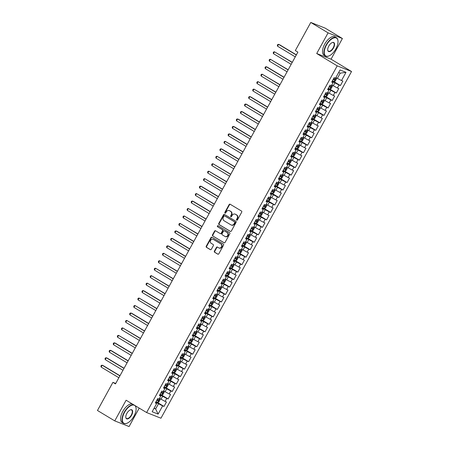 <?xml version="1.0" encoding="UTF-8"?>
<svg xmlns="http://www.w3.org/2000/svg" width="449" height="449" viewBox="0 0 449 449"><rect width="100%" height="100%" fill="white"/><g stroke="black" fill="none" stroke-linecap="round" stroke-linejoin="round"><path stroke-width="0.67" d="M236.707 220.184A0.589 0.511 -68.5 0 0 237.431 219.937L241.708 212.158A0.836 0.73 -68.5 0 0 241.483 211.047L230.163 204.239A0.836 0.73 -68.5 0 0 229.13 204.592L224.854 212.371A0.589 0.511 -68.5 0 0 225.735 212.905L226.29 211.894A2.683 2.34 -68.5 0 1 229.287 210.615A2.683 2.34 -68.5 0 1 229.591 210.761L230.533 211.327A2.683 2.34 -68.5 0 1 231.257 214.886L230.702 215.89A0.589 0.511 -68.5 0 0 231.583 216.418L232.139 215.413A2.683 2.34 -68.5 0 1 235.13 214.128A2.683 2.34 -68.5 0 1 235.439 214.28L236.382 214.847A2.683 2.34 -68.5 0 1 237.106 218.399L236.55 219.409A0.589 0.511 -68.5 0 0 236.707 220.184M214.381 251.131A0.836 0.73 -68.5 0 0 214.611 252.243L217.787 254.151A0.836 0.73 -68.5 0 0 218.815 253.797L223.568 245.154A0.836 0.73 -68.5 0 0 223.344 244.043L212.023 237.235A0.836 0.73 -68.5 0 0 210.991 237.588L206.243 246.232A0.836 0.73 -68.5 0 0 206.467 247.343L210.3 249.65A0.836 0.73 -68.5 0 0 211.333 249.296L213.365 245.597A0.836 0.73 -68.5 0 0 213.14 244.486L211.238 243.341A2.239 1.959 -68.5 0 1 210.559 240.512A2.239 1.959 -68.5 0 1 213.14 239.295A2.239 1.959 -68.5 0 1 213.393 239.424L220.846 243.908A2.239 1.959 -68.5 0 1 221.525 246.731A2.239 1.959 -68.5 0 1 218.944 247.949A2.239 1.959 -68.5 0 1 218.691 247.826L217.451 247.079A0.836 0.73 -68.5 0 0 216.418 247.433L214.381 251.131L214.768 251.283A0.836 0.73 -68.5 0 0 214.998 252.394L218.068 254.241M115.483 383.895L297.878 52.123L295.313 50.58L310.781 22.45L328.079 32.856L316.713 53.526L337.21 65.857L146.615 412.552L126.113 400.222L114.753 420.893L97.455 410.487L112.918 382.352L115.483 383.895M230.309 231.37A0.836 0.73 -68.5 0 0 231.342 231.016L236.09 222.373A0.836 0.73 -68.5 0 0 235.865 221.262L224.545 214.454A0.836 0.73 -68.5 0 0 223.512 214.807L218.764 223.45A0.836 0.73 -68.5 0 0 218.989 224.562L230.505 231.448M229.832 233.766L225.078 242.409A0.836 0.73 -68.5 0 1 224.045 242.763L212.731 235.95A0.836 0.73 -68.5 0 1 212.5 234.844L214.538 231.145A0.836 0.73 -68.5 0 1 215.565 230.786L220.156 233.547A0.836 0.73 -68.5 0 0 221.189 233.194L222.536 230.741A0.836 0.73 -68.5 0 0 222.311 229.63L217.535 226.756A0.589 0.511 -68.5 0 1 218.096 225.729L229.602 232.655A0.836 0.73 -68.5 0 1 229.832 233.766M337.21 65.857L351.545 71.514L160.95 418.21L146.615 412.552M333.001 81.101L340.409 85.557L342.873 81.078L341.498 80.534L346.011 72.328L340.045 69.971L335.532 78.182L334.157 77.638L331.693 82.116L333.068 82.661L331.429 85.641L330.054 85.102L327.59 89.576L328.965 90.12L327.327 93.106L325.952 92.561L323.488 97.04L324.863 97.585L323.224 100.57L321.849 100.026L319.385 104.505L320.76 105.044L319.121 108.029L317.746 107.485L315.282 111.964L316.657 112.508L315.018 115.494L313.643 114.95L311.179 119.428L312.555 119.967L310.916 122.953L309.541 122.414L307.077 126.887L308.452 127.432L306.813 130.418L305.438 129.873L302.974 134.352L304.349 134.896L302.71 137.877L301.335 137.338L298.871 141.811L300.246 142.355L298.607 145.341L297.232 144.797L294.774 149.276L296.149 149.82L294.505 152.806L293.13 152.262L290.671 156.74L292.046 157.279L290.402 160.265L289.027 159.721L286.569 164.199L287.944 164.744L286.299 167.73L284.924 167.185L282.466 171.664L283.841 172.203L282.197 175.189L280.821 174.65L278.363 179.123L279.738 179.667L278.094 182.653L276.719 182.109L274.26 186.588L275.635 187.132L273.991 190.112L272.616 189.573L270.158 194.047L271.533 194.591L269.894 197.577L268.519 197.032L266.055 201.511L267.43 202.056L265.791 205.041L264.416 204.497L261.952 208.976L263.327 209.515L261.688 212.5L260.313 211.956L257.849 216.435L259.225 216.979L257.586 219.965L256.211 219.421L253.747 223.899L255.122 224.438L253.483 227.424L252.108 226.885L249.644 231.358L251.019 231.903L249.38 234.889L248.005 234.344L245.541 238.823L246.916 239.368L245.277 242.348L243.902 241.809L241.439 246.282L242.814 246.827L241.175 249.812L239.8 249.268L237.336 253.747L238.711 254.291L237.072 257.277L235.697 256.733L233.233 261.211L234.608 261.75L232.969 264.736L231.594 264.192L229.13 268.67L230.511 269.215L228.867 272.201L227.491 271.656L225.033 276.135L226.408 276.674L224.764 279.66L223.389 279.121L220.93 283.594L222.306 284.138L220.661 287.124L219.286 286.58L216.828 291.059L218.203 291.603L216.558 294.583L215.183 294.044L212.725 298.518L214.1 299.062L212.456 302.048L211.081 301.504L208.622 305.982L209.997 306.527L208.353 309.513L206.978 308.968L204.519 313.447L205.895 313.986L204.256 316.972L202.875 316.427L200.417 320.906L201.792 321.45L200.153 324.436L198.778 323.892L196.314 328.371L197.689 328.909L196.05 331.895L194.675 331.356L192.211 335.83L193.586 336.374L191.948 339.36L190.572 338.815L188.109 343.294L189.484 343.839L187.845 346.819L186.47 346.28L184.006 350.753L185.381 351.298L183.742 354.283L182.367 353.739L179.903 358.218L181.278 358.762L179.639 361.748L178.264 361.204L175.8 365.682L177.175 366.221L175.537 369.207L174.161 368.663L171.698 373.141L173.073 373.686L171.434 376.672L170.059 376.127L167.595 380.606L168.97 381.145L167.331 384.131L165.956 383.592L163.492 388.065L164.867 388.61L163.228 391.595L161.853 391.051L159.395 395.53L160.77 396.074L159.126 399.054L157.751 398.516L155.292 402.989L156.667 403.533L155.539 402.54M340.409 85.557L339.034 85.013L337.395 87.998L331.805 84.956M328.898 88.565L336.307 93.016L338.771 88.543L337.395 87.998M336.307 93.016L334.932 92.477L333.293 95.463L327.703 92.421M324.795 96.024L332.204 100.481L334.668 96.002L333.293 95.463M332.204 100.481L330.829 99.936L329.19 102.922L323.6 99.88M320.693 103.489L328.101 107.945L330.565 103.466L329.19 102.922M328.101 107.945L326.726 107.401L325.087 110.387L319.497 107.345M316.59 110.948L323.998 115.404L326.462 110.925L325.087 110.387M323.998 115.404L322.623 114.86L320.984 117.846L315.394 114.804M312.487 118.413L319.896 122.869L322.36 118.39L320.984 117.846M319.896 122.869L318.521 122.324L316.882 125.31L311.292 122.268M308.39 125.872L315.793 130.328L318.257 125.855L316.882 125.31M315.793 130.328L314.418 129.789L312.779 132.769L307.189 129.733M304.287 133.336L311.69 137.792L314.154 133.314L312.779 132.769M311.69 137.792L310.315 137.248L308.676 140.234L303.086 137.192M300.185 140.801L307.587 145.252L310.051 140.778L308.676 140.234M307.587 145.252L306.212 144.713L304.574 147.699L298.983 144.657M296.082 148.26L303.49 152.716L305.949 148.237L304.574 147.699M303.49 152.716L302.11 152.172L300.471 155.158L294.881 152.116M291.979 155.724L299.388 160.181L301.846 155.702L300.471 155.158M299.388 160.181L298.013 159.636L296.368 162.622L290.778 159.58M287.876 163.183L295.285 167.64L297.743 163.161L296.368 162.622M295.285 167.64L293.91 167.095L292.265 170.081L286.681 167.039M283.774 170.648L291.182 175.104L293.64 170.626L292.265 170.081M291.182 175.104L289.807 174.56L288.163 177.546L282.578 174.504M279.671 178.107L287.079 182.563L289.538 178.09L288.163 177.546M287.079 182.563L285.704 182.025L284.06 185.005L278.475 181.968M275.568 185.572L282.977 190.028L285.435 185.549L284.06 185.005M282.977 190.028L281.602 189.484L279.957 192.469L274.373 189.427M271.465 193.036L278.874 197.487L281.332 193.014L279.957 192.469M278.874 197.487L277.499 196.948L275.854 199.934L270.27 196.892M267.363 200.495L274.771 204.952L277.229 200.473L275.854 199.934M274.771 204.952L273.396 204.407L271.757 207.393L266.167 204.351M263.26 207.96L270.668 212.416L273.132 207.938L271.757 207.393M270.668 212.416L269.293 211.872L267.655 214.858L262.064 211.816M259.157 215.419L266.566 219.875L269.03 215.397L267.655 214.858M266.566 219.875L265.191 219.331L263.552 222.317L257.962 219.275M255.054 222.884L262.463 227.34L264.927 222.861L263.552 222.317M262.463 227.34L261.088 226.796L259.449 229.781L253.859 226.739M250.952 230.343L258.36 234.799L260.824 230.326L259.449 229.781M258.36 234.799L256.985 234.26L255.346 237.24L249.756 234.204M246.849 237.807L254.257 242.264L256.721 237.785L255.346 237.24M254.257 242.264L252.882 241.719L251.244 244.705L245.654 241.663M242.752 245.272L250.155 249.728L252.619 245.249L251.244 244.705M250.155 249.728L248.78 249.184L247.141 252.17L241.551 249.128M238.649 252.731L246.052 257.187L248.516 252.708L247.141 252.17M246.052 257.187L244.677 256.643L243.038 259.629L237.448 256.587M234.546 260.196L241.949 264.652L244.413 260.173L243.038 259.629M241.949 264.652L240.574 264.107L238.935 267.093L233.345 264.051M230.444 267.655L237.847 272.111L240.31 267.632L238.935 267.093M237.847 272.111L236.471 271.566L234.833 274.552L229.243 271.51M226.341 275.119L233.749 279.575L236.208 275.097L234.833 274.552M233.749 279.575L232.374 279.031L230.73 282.017L225.14 278.975M222.238 282.578L229.647 287.034L232.105 282.561L230.73 282.017M229.647 287.034L228.272 286.496L226.627 289.476L221.037 286.44M218.135 290.043L225.544 294.499L228.002 290.02L226.627 289.476M225.544 294.499L224.169 293.955L222.524 296.941L216.94 293.899M214.033 297.507L221.441 301.964L223.899 297.485L222.524 296.941M221.441 301.964L220.066 301.419L218.422 304.405L212.837 301.363M209.93 304.966L217.338 309.423L219.797 304.944L218.422 304.405M217.338 309.423L215.963 308.878L214.319 311.864L208.734 308.822M205.827 312.431L213.236 316.887L215.694 312.409L214.319 311.864M213.236 316.887L211.861 316.343L210.216 319.329L204.632 316.287M201.724 319.89L209.133 324.346L211.591 319.873L210.216 319.329M209.133 324.346L207.758 323.808L206.113 326.788L200.529 323.746M197.622 327.355L205.03 331.811L207.494 327.332L206.113 326.788M205.03 331.811L203.655 331.267L202.016 334.252L196.426 331.21M193.519 334.814L200.928 339.27L203.391 334.797L202.016 334.252M200.928 339.27L199.552 338.731L197.914 341.711L192.324 338.675M189.416 342.278L196.825 346.735L199.289 342.256L197.914 341.711M196.825 346.735L195.45 346.19L193.811 349.176L188.221 346.134M185.314 349.743L192.722 354.199L195.186 349.72L193.811 349.176M192.722 354.199L191.347 353.655L189.708 356.641L184.118 353.599M181.211 357.202L188.619 361.658L191.083 357.18L189.708 356.641M188.619 361.658L187.244 361.114L185.605 364.1L180.015 361.058M177.108 364.667L184.517 369.123L186.98 364.644L185.605 364.1M184.517 369.123L183.141 368.578L181.503 371.564L175.913 368.522M173.011 372.126L180.414 376.582L182.878 372.109L181.503 371.564M180.414 376.582L179.039 376.043L177.4 379.023L171.81 375.981M168.908 379.59L176.311 384.047L178.775 379.568L177.4 379.023M176.311 384.047L174.936 383.502L173.297 386.488L167.707 383.446M164.805 387.049L172.208 391.506L174.672 387.032L173.297 386.488M172.208 391.506L170.833 390.967L169.194 393.953L163.604 390.911M160.703 394.514L168.106 398.97L170.569 394.491L169.194 393.953M168.106 398.97L166.731 398.426L165.092 401.412L159.502 398.37M156.6 401.978L164.008 406.435L166.467 401.956L165.092 401.412M164.008 406.435L162.633 405.89L158.121 414.096L152.155 411.744L156.667 403.533M159.642 395.075L160.77 396.074M154.17 408.074L155.646 408.96L158.519 403.735L155.786 402.091M162.633 405.89L158.519 403.735M158.121 414.096L155.646 408.96L154.035 408.321M163.745 387.61L164.867 388.61M160.978 399.256L162.622 396.276L159.889 394.632M166.731 398.426L162.622 396.276M167.847 380.151L168.97 381.145M165.08 391.797L166.725 388.812L163.992 387.167M170.833 390.967L166.725 388.812M171.95 372.687L173.073 373.686M169.183 384.333L170.828 381.347L168.094 379.702M174.936 383.502L170.828 381.347M176.053 365.228L177.175 366.221M173.286 376.874L174.93 373.888L172.197 372.243M179.039 376.043L174.93 373.888M180.156 357.763L181.278 358.762M177.389 369.409L179.033 366.423L176.294 364.779M183.141 368.578L179.033 366.423M184.258 350.299L185.381 351.298M181.491 361.95L183.136 358.964L180.397 357.32M187.244 361.114L183.136 358.964M188.361 342.84L189.484 343.839M185.594 354.486L187.233 351.5L184.5 349.855M191.347 353.655L187.233 351.5M192.464 335.375L193.586 336.374M189.697 347.021L191.336 344.041L188.602 342.396M195.45 346.19L191.336 344.041M196.567 327.916L197.689 328.909M193.8 339.562L195.438 336.576L192.705 334.932M199.552 338.731L195.438 336.576M200.664 320.451L201.792 321.45M197.902 332.097L199.541 329.111L196.808 327.467M203.655 331.267L199.541 329.111M204.766 312.992L205.895 313.986M202.005 324.638L203.644 321.652L200.911 320.008M207.758 323.808L203.644 321.652M208.869 305.528L209.997 306.527M206.108 317.174L207.747 314.188L205.013 312.543M211.861 316.343L207.747 314.188M212.972 298.063L214.1 299.062M210.211 309.715L211.849 306.729L209.116 305.084M215.963 308.878L211.849 306.729M217.075 290.604L218.203 291.603M214.313 302.25L215.952 299.264L213.219 297.62M220.066 301.419L215.952 299.264M221.177 283.139L222.306 284.138M218.416 294.785L220.055 291.805L217.322 290.161M224.169 293.955L220.055 291.805M225.28 275.68L226.408 276.674M222.519 287.326L224.158 284.34L221.424 282.696M228.272 286.496L224.158 284.34M229.383 268.216L230.511 269.215M226.616 279.862L228.26 276.876L225.527 275.231M232.374 279.031L228.26 276.876M233.486 260.757L234.608 261.75M230.719 272.403L232.363 269.417L229.63 267.772M236.471 271.566L232.363 269.417M237.588 253.292L238.711 254.291M234.821 264.938L236.466 261.952L233.733 260.308M240.574 264.107L236.466 261.952M241.691 245.828L242.814 246.827M238.924 257.479L240.569 254.493L237.835 252.849M244.677 256.643L240.569 254.493M245.794 238.368L246.916 239.368M243.027 250.014L244.671 247.029L241.932 245.384M248.78 249.184L244.671 247.029M249.897 230.904L251.019 231.903M247.13 242.55L248.774 239.57L246.035 237.919M252.882 241.719L248.774 239.57M253.999 223.445L255.122 224.438M251.232 235.091L252.871 232.105L250.138 230.46M256.985 234.26L252.871 232.105M258.102 215.98L259.225 216.979M255.335 227.626L256.974 224.64L254.241 222.996M261.088 226.796L256.974 224.64M262.205 208.521L263.327 209.515M259.438 220.167L261.077 217.181L258.343 215.537M265.191 219.331L261.077 217.181M266.302 201.057L267.43 202.056M263.541 212.703L265.179 209.717L262.446 208.072M269.293 211.872L265.179 209.717M270.405 193.592L271.533 194.591M267.643 205.244L269.282 202.258L266.549 200.613M273.396 204.407L269.282 202.258M274.507 186.133L275.635 187.132M271.746 197.779L273.385 194.793L270.652 193.149M277.499 196.948L273.385 194.793M278.61 178.668L279.738 179.667M275.849 190.314L277.488 187.334L274.754 185.684M281.602 189.484L277.488 187.334M282.713 171.209L283.841 172.203M279.952 182.855L281.59 179.869L278.857 178.225M285.704 182.025L281.59 179.869M286.816 163.745L287.944 164.744M284.054 175.391L285.693 172.405L282.96 170.76M289.807 174.56L285.693 172.405M290.918 156.286L292.046 157.279M288.157 167.932L289.796 164.946L287.063 163.301M293.91 167.095L289.796 164.946M295.021 148.821L296.149 149.82M292.26 160.467L293.899 157.481L291.165 155.837M298.013 159.636L293.899 157.481M299.124 141.356L300.246 142.355M296.357 153.002L298.001 150.022L295.268 148.378M302.11 152.172L298.001 150.022M303.227 133.897L304.349 134.896M300.46 145.543L302.104 142.558L299.371 140.913M306.212 144.713L302.104 142.558M307.329 126.433L308.452 127.432M304.562 138.079L306.207 135.098L303.473 133.448M310.315 137.248L306.207 135.098M311.432 118.974L312.555 119.967M308.665 130.62L310.31 127.634L307.576 125.989M314.418 129.789L310.31 127.634M315.535 111.509L316.657 112.508M312.768 123.155L314.412 120.169L311.673 118.525M318.521 122.324L314.412 120.169M319.637 104.05L320.76 105.044M316.871 115.696L318.515 112.71L315.776 111.066M322.623 114.86L318.515 112.71M323.74 96.586L324.863 97.585M320.973 108.231L322.612 105.246L319.879 103.601M326.726 107.401L322.612 105.246M327.843 89.121L328.965 90.12M325.076 100.767L326.715 97.787L323.982 96.142M330.829 99.936L326.715 97.787M331.946 81.662L333.068 82.661M329.179 93.308L330.818 90.322L328.084 88.678M334.932 92.477L330.818 90.322M333.281 85.843L334.92 82.857L332.187 81.213M339.034 85.013L334.92 82.857M115.724 383.457L112.918 382.352M114.753 420.893L129.082 426.55L139.224 408.107M316.713 53.526L331.048 59.184L342.407 38.513L328.079 32.856M342.407 38.513L325.11 28.107L310.781 22.45M331.048 59.184L351.545 71.514M341.498 80.534L337.384 78.384L340.258 73.159L338.641 72.525M337.384 78.384L335.908 77.497M346.011 72.328L340.258 73.159M236.988 220.251A0.589 0.511 -68.5 0 1 236.937 219.561L237.493 218.556A2.683 2.34 -68.5 0 0 236.769 214.998L236.382 214.847M235.13 214.128L235.517 214.285A2.683 2.34 -68.5 0 1 235.826 214.431L236.769 214.998M229.287 210.615L229.675 210.766A2.683 2.34 -68.5 0 1 229.978 210.918L230.921 211.485A2.683 2.34 -68.5 0 1 231.645 215.037L231.089 216.042A0.589 0.511 -68.5 0 0 231.14 216.732M230.27 204.301A0.836 0.73 -68.5 0 0 229.518 204.744L225.241 212.529A0.589 0.511 -68.5 0 0 225.291 213.213M224.652 214.515A0.836 0.73 -68.5 0 0 223.905 214.959L219.151 223.602A0.836 0.73 -68.5 0 0 219.376 224.713L230.59 231.459M234.765 222.648A0.589 0.511 -68.5 0 0 234.608 221.873L224.674 215.896A0.589 0.511 -68.5 0 0 223.95 216.143L223.366 217.204A2.683 2.34 -68.5 0 0 224.09 220.762L230.881 224.848A2.683 2.34 -68.5 0 0 231.19 224.994A2.683 2.34 -68.5 0 0 234.182 223.714L234.765 222.648L235.158 222.805A0.589 0.511 -68.5 0 0 234.995 222.025L234.608 221.873M224.927 215.997A0.589 0.511 -68.5 0 1 225.061 216.048L234.995 222.025M231.19 224.994L231.577 225.151A2.683 2.34 -68.5 0 0 234.569 223.866L234.182 223.714M235.158 222.805L234.569 223.866M224.332 242.853L212.731 235.95M215.672 230.853A0.836 0.73 -68.5 0 0 214.925 231.297L212.888 234.995A0.836 0.73 -68.5 0 0 213.118 236.107M220.543 233.704A0.836 0.73 -68.5 0 0 221.576 233.351L222.923 230.893A0.836 0.73 -68.5 0 0 222.698 229.781L217.535 226.756M218.242 225.819A0.589 0.511 -68.5 0 0 217.922 226.908M224.921 236.415A2.239 1.959 -68.5 0 0 225.174 236.539A2.239 1.959 -68.5 0 0 227.755 235.321A2.239 1.959 -68.5 0 0 227.076 232.498L224.449 230.915A0.836 0.73 -68.5 0 0 223.417 231.274L222.07 233.727A0.836 0.73 -68.5 0 0 222.294 234.838L224.921 236.415M225.174 236.539L225.561 236.696A2.239 1.959 -68.5 0 0 228.143 235.478A2.239 1.959 -68.5 0 0 227.463 232.649L227.076 232.498M224.64 230.994A0.836 0.73 -68.5 0 1 224.837 231.072L227.463 232.649M217.552 247.141A0.836 0.73 -68.5 0 0 216.805 247.584L214.768 251.283M218.944 247.949L219.331 248.101A2.239 1.959 -68.5 0 0 221.913 246.883A2.239 1.959 -68.5 0 0 221.234 244.06L220.846 243.908M213.14 239.295L213.528 239.452A2.239 1.959 -68.5 0 1 213.78 239.575L221.234 244.06M212.13 237.297A0.836 0.73 -68.5 0 0 211.378 237.74L206.63 246.383A0.836 0.73 -68.5 0 0 206.854 247.494L210.587 249.739M333.197 79.372L332.428 80.798L334.034 81.589L335.218 81.151L336.453 78.912L335.779 77.728M336.088 77.857L335.801 77.688M296.379 54.845L279.553 44.726L278.582 44.344L277.555 46.208L295.268 56.866M333.209 79.378L334.443 80.012L334.937 79.114L333.691 78.48L334.163 77.643M334.017 78.558L333.523 79.456L333.237 79.305M296.295 54.997L278.582 44.344L277.735 44.518L277.325 45.259L277.555 46.208M329.1 86.837L328.32 88.257L329.931 89.054L331.115 88.61L332.35 86.371L331.676 85.187M331.985 85.321L331.699 85.147M292.277 62.31L274.479 51.803L273.452 53.672L291.165 64.325M329.106 86.842L330.341 87.471L330.834 86.578L329.588 85.939M329.914 86.023L329.42 86.915L329.134 86.769M292.192 62.462L274.479 51.803L273.632 51.977L273.222 52.724L273.452 53.672M324.217 95.716L325.828 96.513L327.012 96.075L328.247 93.835L327.574 92.651M327.882 92.78L327.596 92.612M288.174 69.775L270.377 59.268L269.349 61.131L287.063 71.789M324.223 95.721L325.003 94.301L326.238 94.935L326.732 94.037L325.486 93.403M325.811 93.482L325.317 94.38L325.031 94.228M288.09 69.921L270.377 59.268L269.529 59.442L269.119 60.188L269.349 61.131M326.417 45.153A10.417 5.029 121 0 0 329.038 55.895A10.417 5.029 121 0 0 335.869 48.885A10.417 5.029 121 0 0 337.996 41.005A10.417 5.029 121 0 0 333.573 38.019A10.417 5.029 121 0 0 326.417 45.153M328.915 55.945A10.669 5.152 -59 0 1 328.791 55.996A10.669 5.152 -59 0 1 325.446 56.046A10.669 5.152 -59 0 1 326.109 44.995A10.669 5.152 -59 0 1 336.453 37.761A10.669 5.152 -59 0 1 337.974 40.741A10.669 5.152 -59 0 1 337.985 40.876M328.78 46.09A5.208 2.514 -59 0 1 332.193 42.582A5.208 2.514 -59 0 1 333.506 47.953A5.208 2.514 -59 0 1 329.925 51.523A5.208 2.514 -59 0 1 327.714 50.03A5.208 2.514 -59 0 1 328.78 46.09M327.703 49.895A4.95 2.391 121 0 0 328.399 51.147A4.95 2.391 121 0 0 333.197 47.79A4.95 2.391 121 0 0 333.5 42.661A4.95 2.391 121 0 0 332.069 42.638M304.893 33.159A7.684 3.71 -59 0 1 305.359 32.233A7.684 3.71 -59 0 1 305.898 31.335M325.446 56.046L324.038 55.199A10.669 5.152 -59 0 1 324.7 44.148A10.669 5.152 -59 0 1 335.044 36.913L336.453 37.761M124.496 412.446A10.417 5.029 121 0 0 127.118 423.188A10.417 5.029 121 0 0 133.948 416.178A10.417 5.029 121 0 0 136.075 408.293A10.417 5.029 121 0 0 131.652 405.312A10.417 5.029 121 0 0 124.496 412.446M126.994 423.239A10.669 5.152 -59 0 1 126.871 423.289A10.669 5.152 -59 0 1 123.531 423.34A10.669 5.152 -59 0 1 124.188 412.283A10.669 5.152 -59 0 1 133.583 404.712M126.859 413.377A5.208 2.514 -59 0 1 130.272 409.875A5.208 2.514 -59 0 1 131.585 415.246A5.208 2.514 -59 0 1 128.004 418.81A5.208 2.514 -59 0 1 125.793 417.323A5.208 2.514 -59 0 1 126.859 413.377M125.787 417.183A4.95 2.391 121 0 0 126.478 418.44A4.95 2.391 121 0 0 131.276 415.084A4.95 2.391 121 0 0 131.579 409.954A4.95 2.391 121 0 0 130.148 409.931M102.973 400.452A7.684 3.71 -59 0 1 103.444 399.526A7.684 3.71 -59 0 1 103.977 398.622M123.531 423.34L122.117 422.492A10.669 5.152 -59 0 1 122.779 411.436A10.669 5.152 -59 0 1 132.169 403.864M135.278 405.733A10.669 5.152 -59 0 1 136.053 408.029A10.669 5.152 -59 0 1 136.064 408.163M321.709 100.946L321.215 101.839L322.135 102.394L320.9 101.766L320.115 103.18L321.725 103.977L322.91 103.534L324.144 101.294L323.471 100.11M323.78 100.245L323.493 100.076M284.071 77.234L267.245 67.109L266.274 66.727L265.247 68.596L282.965 79.248M322.135 102.394L322.629 101.502L321.383 100.868M321.215 101.839L320.928 101.693M283.987 77.385L266.274 66.727L265.426 66.901L265.017 67.647L265.247 68.596M317.606 108.405L317.112 109.303L318.032 109.859L316.798 109.23L316.012 110.639L317.623 111.436L318.807 110.998L320.042 108.759L319.368 107.575M319.677 107.709L319.391 107.535M279.968 84.698L262.171 74.192L261.15 76.055L278.863 86.713M318.032 109.859L318.526 108.961L317.28 108.327M317.112 109.303L316.826 109.152M279.884 84.85L262.171 74.192L261.324 74.366L260.914 75.112L261.15 76.055M313.503 115.87L313.009 116.768L313.93 117.318L312.695 116.689L311.909 118.104L313.52 118.901L314.71 118.457L315.939 116.224L315.265 115.039M315.574 115.168L315.288 115M275.866 92.157L258.068 81.651L257.047 83.52L274.76 94.178M313.93 117.318L314.423 116.426L313.178 115.791L313.649 114.955M313.009 116.768L312.729 116.617M275.781 92.309L258.068 81.651L257.221 81.825L256.811 82.571L257.047 83.52M308.586 124.148L307.806 125.568L309.417 126.36L310.607 125.922L311.836 123.683L311.168 122.498M311.471 122.633L311.185 122.459M271.763 99.622L253.966 89.115L252.944 90.979L270.657 101.637M308.592 124.154L309.827 124.783L310.321 123.885L309.08 123.251L309.552 122.414M309.4 123.335L308.906 124.227L308.626 124.081M271.679 99.773L253.966 89.115L253.118 89.289L252.708 90.036L252.944 90.979M303.704 133.027L305.314 133.824L306.504 133.387L307.733 131.147L307.065 129.963M307.369 130.092L307.082 129.924M267.66 107.081L250.834 96.962L249.863 96.58L248.841 98.443L266.554 109.101M303.709 133.033L304.489 131.613L305.73 132.247L306.218 131.349L304.978 130.715L305.449 129.879M305.298 130.794L304.804 131.692L304.523 131.54M267.582 107.232L249.863 96.58L249.015 96.754L248.606 97.495L248.841 98.443M299.601 140.492L301.217 141.289L302.401 140.846L303.631 138.606L302.963 137.422M303.266 137.557L302.98 137.383M263.557 114.546L246.731 104.421L245.766 104.039L244.739 105.908L262.452 116.56M299.612 140.492L300.387 139.078L301.627 139.706L302.115 138.814L300.875 138.18L301.346 137.338M301.195 138.258L300.701 139.151L300.42 139.005M263.479 114.697L245.766 104.039L244.913 104.213L244.503 104.959L244.739 105.908M297.092 145.717L296.598 146.615L297.524 147.171L296.284 146.537L295.498 147.951L297.115 148.748L298.299 148.31L299.528 146.071L298.86 144.887M299.163 145.016L298.877 144.847M259.455 122.01L242.628 111.885L241.663 111.504L240.636 113.367L258.349 124.025M297.524 147.171L298.013 146.273L296.772 145.639M296.598 146.615L296.318 146.464M259.376 122.156L241.663 111.504L240.81 111.678L240.4 112.424L240.636 113.367M292.989 153.182L292.495 154.074L293.421 154.63L292.187 154.001L291.395 155.416L293.012 156.213L294.196 155.769L295.425 153.53L294.757 152.346M295.06 152.48L294.78 152.312M255.352 129.469L238.526 119.344L237.56 118.963L236.533 120.832L254.246 131.484M293.421 154.63L293.91 153.738L292.669 153.103L293.141 152.262M292.495 154.074L292.215 153.928M255.273 129.621L237.56 118.963L236.707 119.137L236.297 119.883L236.533 120.832M288.073 161.46L287.293 162.875L288.909 163.672L290.093 163.234L291.322 160.995L290.655 159.81M290.958 159.945L290.677 159.771M251.249 136.934L234.423 126.809L233.458 126.427L232.43 128.291L250.144 138.949M288.084 161.466L289.319 162.095L289.807 161.197L288.567 160.562L289.038 159.726M288.887 160.641L288.398 161.539L288.112 161.393M251.171 137.085L233.458 126.427L232.604 126.601L232.195 127.348L232.43 128.291M283.19 170.339L284.806 171.136L285.991 170.693L287.22 168.459L286.552 167.275M286.855 167.404L286.574 167.236M247.152 144.393L230.32 134.273L229.355 133.892L228.328 135.755L246.041 146.413M283.97 168.919L285.216 169.554L285.71 168.661L284.464 168.027L284.935 167.191M284.784 168.106L284.296 169.004L284.009 168.852M247.068 144.544L229.355 133.892L228.502 134.06L228.092 134.807L228.328 135.755M279.087 177.804L280.704 178.595L281.888 178.158L283.117 175.918L282.449 174.734M282.752 174.869L282.472 174.695M243.049 151.857L225.252 141.351L224.225 143.214L241.938 153.872M279.867 176.384L281.113 177.018L281.607 176.12L280.361 175.486M280.681 175.57L280.193 176.463L279.907 176.317M242.965 152.009L225.252 141.351L224.399 141.525L223.989 142.271L224.225 143.214M276.578 183.029L276.09 183.927L277.011 184.483L275.776 183.849L274.984 185.263L276.601 186.06L277.785 185.622L279.014 183.383L278.346 182.199M278.649 182.328L278.369 182.159M238.947 159.316L222.115 149.197L221.149 148.815L220.122 150.679L237.835 161.337M277.011 184.483L277.504 183.585L276.258 182.951M276.09 183.927L275.804 183.776M238.862 159.468L221.149 148.815L220.296 148.989L219.887 149.736L220.122 150.679M272.476 190.494L271.987 191.386L272.908 191.942L271.673 191.313L270.882 192.728L272.498 193.525L273.682 193.081L274.911 190.842L274.244 189.658M274.547 189.792L274.266 189.618M234.844 166.781L217.047 156.274L216.02 158.143L233.733 168.796M272.908 191.942L273.402 191.049L272.156 190.415M271.987 191.386L271.701 191.24M234.76 166.933L217.047 156.274L216.199 156.448L215.784 157.195L216.02 158.143M267.559 198.772L266.79 200.192L268.395 200.984L269.58 200.546L270.809 198.306L270.141 197.122M270.444 197.251L270.163 197.083M230.741 174.246L212.944 163.739L211.917 165.602L229.63 176.261M267.57 198.772L268.805 199.407L269.299 198.509L268.053 197.874L268.524 197.038M268.379 197.953L267.885 198.851L267.598 198.699M230.657 174.392L212.944 163.739L212.096 163.913L211.681 164.66L211.917 165.602M263.456 206.231L262.687 207.657L264.293 208.448L265.477 208.005L266.712 205.765L266.038 204.581M266.347 204.716L266.061 204.548M226.638 181.705L208.841 171.198L207.814 173.067L225.527 183.72M263.468 206.237L264.702 206.866L265.196 205.973L263.95 205.339L264.422 204.497M264.276 205.418L263.782 206.31L263.496 206.164M226.554 181.856L208.841 171.198L207.994 171.372L207.584 172.119L207.814 173.067M258.579 215.11L260.19 215.907L261.374 215.469L262.609 213.23L261.935 212.046M262.244 212.181L261.958 212.007M222.536 189.169L204.738 178.663L203.711 180.526L221.424 191.184M258.585 215.116L259.365 213.702L260.6 214.33L261.094 213.432L259.848 212.798L260.319 211.962M260.173 212.877L259.679 213.775L259.393 213.629M222.451 189.321L204.738 178.663L203.891 178.837L203.481 179.583L203.711 180.526M254.476 222.575L256.087 223.372L257.271 222.929L258.506 220.695L257.833 219.51M258.141 219.64L257.855 219.471M218.433 196.628L201.607 186.509L200.636 186.127L199.609 187.991L217.327 198.649M254.482 222.581L255.262 221.161L256.497 221.789L256.991 220.897L255.745 220.263M256.07 220.341L255.576 221.239L255.29 221.088M218.349 196.78L200.636 186.127L199.788 186.296L199.378 187.042L199.609 187.991M251.968 227.806L251.474 228.698L252.394 229.254L251.159 228.625L250.374 230.04L251.984 230.831L253.169 230.393L254.403 228.154L253.73 226.97M254.039 227.104L253.752 226.93M214.33 204.093L196.533 193.586L195.511 195.455L213.224 206.108M252.394 229.254L252.888 228.356L251.642 227.722M251.474 228.698L251.187 228.552M214.246 204.244L196.533 193.586L195.685 193.76L195.276 194.507L195.511 195.455M247.865 235.265L247.371 236.163L248.291 236.718L247.057 236.084L246.271 237.499L247.882 238.296L249.072 237.858L250.301 235.618L249.627 234.434M249.936 234.563L249.65 234.395M210.227 211.552L193.401 201.433L192.43 201.051L191.409 202.914L209.122 213.572M248.291 236.718L248.785 235.82L247.539 235.186L248.011 234.35M247.371 236.163L247.085 236.011M210.143 211.703L192.43 201.051L191.583 201.225L191.173 201.971L191.409 202.914M242.948 243.543L242.174 244.969L243.779 245.76L244.969 245.317L246.198 243.077L245.53 241.893M245.833 242.028L245.547 241.854M206.125 219.017L188.327 208.51L187.306 210.379L205.019 221.031M242.954 243.549L244.189 244.177L244.683 243.285L243.442 242.651L243.908 241.809M243.762 242.729L243.268 243.622L242.988 243.476M206.04 219.168L188.327 208.51L187.48 208.684L187.07 209.43L187.306 210.379M238.065 252.422L239.676 253.219L240.866 252.781L242.095 250.542L241.427 249.358M241.73 249.487L241.444 249.318M202.022 226.481L184.225 215.975L183.203 217.838L200.916 228.496M238.071 252.428L238.851 251.008L240.092 251.642L240.58 250.744L239.339 250.11L239.811 249.274M239.659 250.188L239.165 251.086L238.885 250.935M201.938 226.627L184.225 215.975L183.377 216.149L182.968 216.895L183.203 217.838M233.963 259.887L235.579 260.684L236.763 260.24L237.992 258.001L237.325 256.817M237.628 256.951L237.341 256.783M197.919 233.94L180.122 223.434L179.1 225.303L196.814 235.955M234.743 258.467L235.989 259.101L236.477 258.209L235.237 257.574L235.708 256.733M235.557 257.653L235.063 258.545L234.782 258.399M197.841 234.092L180.122 223.434L179.274 223.608L178.865 224.354L179.1 225.303M230.64 265.931L229.86 267.346L231.476 268.143L232.661 267.705L233.89 265.466L233.222 264.281M233.525 264.416L233.239 264.242M193.816 241.405L176.99 231.28L176.025 230.898L174.998 232.762L192.711 243.42M230.646 265.937L231.886 266.566L232.374 265.668L231.134 265.033M231.454 265.118L230.96 266.01L230.679 265.864M193.738 241.556L176.025 230.898L175.172 231.072L174.762 231.819L174.998 232.762M227.351 272.577L226.857 273.475L227.783 274.025L226.549 273.396L225.757 274.81L227.374 275.607L228.558 275.17L229.787 272.93L229.119 271.746M229.422 271.875L229.142 271.707M189.714 248.864L172.887 238.745L171.922 238.363L170.895 240.226L188.608 250.884M227.783 274.025L228.272 273.132L227.031 272.498M226.857 273.475L226.577 273.323M189.635 249.015L171.922 238.363L171.069 238.531L170.659 239.278L170.895 240.226M222.435 280.855L221.654 282.275L223.271 283.072L224.455 282.629L225.684 280.389L225.016 279.205M225.319 279.34L225.039 279.166M185.611 256.328L168.785 246.204L167.819 245.822L166.792 247.691L184.505 258.343M222.446 280.861L223.681 281.489L224.169 280.591L222.929 279.957L223.4 279.121M223.248 280.041L222.755 280.934L222.474 280.788M185.532 256.48L167.819 245.822L166.966 245.996L166.557 246.742L166.792 247.691M217.552 289.734L219.168 290.531L220.352 290.093L221.582 287.854L220.914 286.67M221.217 286.799L220.936 286.63M181.514 263.793L163.717 253.287L162.69 255.15L180.403 265.808M218.332 288.32L219.578 288.954L220.072 288.056L218.826 287.422L219.297 286.585M219.146 287.5L218.657 288.398L218.371 288.247M181.43 263.939L163.717 253.287L162.864 253.461L162.454 254.207L162.69 255.15M213.449 297.199L215.065 297.996L216.25 297.552L217.479 295.313L216.811 294.129M217.114 294.263L216.833 294.089M177.411 271.252L159.614 260.746L158.587 262.614L176.3 273.267M213.46 297.204L214.24 295.784L215.475 296.413L215.969 295.521L214.723 294.886L215.194 294.044M215.043 294.965L214.555 295.857L214.268 295.711M177.327 271.404L159.614 260.746L158.761 260.92L158.351 261.666L158.587 262.614M209.346 304.658L210.963 305.455L212.147 305.017L213.376 302.778L212.708 301.593M213.011 301.722L212.731 301.554M173.308 278.717L155.511 268.21L154.484 270.074L172.197 280.732M209.357 304.663L210.138 303.243L211.372 303.878L211.866 302.98L210.62 302.345M210.94 302.424L210.452 303.322L210.166 303.17M173.224 278.863L155.511 268.21L154.658 268.384L154.248 269.131L154.484 270.074M205.244 312.122L206.86 312.919L208.044 312.476L209.273 310.242L208.605 309.052M208.908 309.187L208.628 309.019M169.206 286.176L151.408 275.669L150.381 277.538L168.094 288.191M205.255 312.128L206.035 310.708L207.27 311.337L207.764 310.444L206.518 309.81M206.837 309.889L206.349 310.781L206.063 310.635M169.121 286.327L151.408 275.669L150.555 275.843L150.146 276.59L150.381 277.538M201.921 318.167L201.152 319.587L202.757 320.378L203.941 319.941L205.171 317.701L204.503 316.517M204.806 316.652L204.525 316.478M165.103 293.64L147.306 283.134L146.279 284.997L163.992 295.655M201.932 318.173L203.167 318.801L203.661 317.903L202.415 317.269L202.886 316.433M202.74 317.353L202.246 318.246L201.96 318.1M165.019 293.792L147.306 283.134L146.458 283.308L146.043 284.054L146.279 284.997M197.818 325.626L197.049 327.052L198.654 327.843L199.839 327.405L201.073 325.166L200.4 323.982M200.709 324.111L200.422 323.942M161 301.099L144.174 290.98L143.203 290.598L142.176 292.462L159.889 303.12M197.829 325.632L199.064 326.26L199.558 325.368L198.312 324.734L198.784 323.897M198.638 324.812L198.144 325.71L197.857 325.559M160.916 301.251L143.203 290.598L142.355 290.767L141.946 291.513L142.176 292.462M192.941 334.511L194.552 335.308L195.736 334.864L196.971 332.625L196.297 331.441M194.58 335.296L196.611 331.598L196.32 331.401M156.897 308.564L139.1 298.057L138.073 299.926L155.786 310.579M192.947 334.511L193.727 333.096L194.961 333.725L195.455 332.827L194.209 332.193L194.681 331.356M194.535 332.277L194.041 333.169L193.755 333.023M156.813 308.716L139.1 298.057L138.253 298.231L137.843 298.978L138.073 299.926M190.432 339.736L189.938 340.634L190.859 341.189L189.624 340.555L188.838 341.97L190.449 342.767L191.633 342.329L192.868 340.089L192.194 338.905M192.503 339.034L192.217 338.866M152.795 316.029L134.997 305.522L133.97 307.385L151.683 318.044M190.859 341.189L191.353 340.291L190.107 339.657M189.938 340.634L189.652 340.482M152.711 316.175L134.997 305.522L134.15 305.696L133.74 306.442L133.97 307.385M185.516 348.014L184.741 349.44L186.346 350.231L187.53 349.788L188.765 347.548L188.092 346.364M188.4 346.499L188.114 346.325M148.692 323.488L131.866 313.363L130.895 312.981L129.868 314.85L147.586 325.503M185.521 348.02L186.756 348.649L187.25 347.756L186.004 347.122M186.329 347.2L185.835 348.093L185.549 347.947M148.608 323.639L130.895 312.981L130.047 313.155L129.638 313.902L129.868 314.85M181.413 355.479L180.638 356.899L182.243 357.69L183.428 357.252L184.662 355.013L183.989 353.829M184.298 353.958L184.011 353.79M144.589 330.952L126.792 320.446L125.771 322.309L143.484 332.967M181.418 355.485L182.653 356.113L183.147 355.215L181.901 354.581M182.227 354.659L181.733 355.557L181.447 355.406M144.505 331.098L126.792 320.446L125.945 320.62L125.535 321.366L125.771 322.309M177.31 362.938L176.536 364.364L178.141 365.155L179.331 364.711L180.56 362.478L179.886 361.288M180.195 361.423L179.909 361.254M140.486 338.411L122.689 327.905L121.668 329.774L139.381 340.426M177.316 362.944L178.55 363.572L179.044 362.68L177.798 362.046M178.124 362.124L177.63 363.022L177.344 362.871M140.402 338.563L122.689 327.905L121.842 328.079L121.432 328.825L121.668 329.774M172.427 371.817L174.038 372.614L175.228 372.176L176.457 369.937L175.789 368.752M176.092 368.887L175.806 368.713M136.384 345.876L118.587 335.369L117.565 337.233L135.278 347.891M172.433 371.823L173.213 370.408L174.448 371.037L174.942 370.139L173.701 369.505L174.173 368.668M174.021 369.589L173.527 370.481L173.247 370.335M136.3 346.027L118.587 335.369L117.739 335.543L117.329 336.29L117.565 337.233M169.918 377.048L169.425 377.946L170.351 378.496L169.11 377.867L168.324 379.282L169.935 380.079L171.125 379.641L172.354 377.401L171.686 376.217M171.989 376.346L171.703 376.178M132.281 353.335L115.455 343.216L114.484 342.834L113.462 344.697L131.175 355.355M170.351 378.496L170.839 377.603L169.599 376.969L170.07 376.133M169.425 377.946L169.144 377.794M132.202 353.486L114.484 342.834L113.636 343.002L113.227 343.749L113.462 344.697M165.816 384.512L165.322 385.405L166.248 385.96L165.008 385.332L164.222 386.746L165.838 387.543L167.022 387.1L168.252 384.86L167.584 383.676M167.887 383.811L167.6 383.637M128.178 360.8L111.352 350.675L110.387 350.293L109.36 352.162L127.073 362.814M166.248 385.96L166.736 385.062L165.496 384.428M165.322 385.405L165.041 385.259M128.1 360.951L110.387 350.293L109.534 350.467L109.124 351.213L109.36 352.162M160.119 394.205L161.735 395.002L162.92 394.564L164.149 392.325L163.481 391.141M163.784 391.27L163.498 391.101M124.076 368.264L107.249 358.139L106.284 357.758L105.257 359.621L122.97 370.279M160.13 394.211L160.905 392.791L162.145 393.425L162.633 392.527L161.393 391.893L161.864 391.057M161.713 391.971L161.219 392.869L160.938 392.718M123.997 368.41L106.284 357.758L105.431 357.932L105.021 358.678L105.257 359.621M156.016 401.67L157.633 402.467L158.817 402.023L160.046 399.784L159.378 398.6M159.681 398.734L159.401 398.56M119.973 375.723L103.147 365.598L102.181 365.217L101.154 367.086L118.867 377.738M156.796 400.25L158.042 400.884L158.531 399.992L157.29 399.357L157.762 398.516M157.61 399.436L157.116 400.328L156.836 400.182M119.894 375.875L102.181 365.217L101.328 365.391L100.918 366.137L101.154 367.086M237.493 218.556L237.106 218.399M235.826 214.431L235.439 214.28M231.089 216.042L230.702 215.89M231.645 215.037L231.257 214.886M230.921 211.485L230.533 211.327M229.978 210.918L229.591 210.761M225.241 212.529L224.854 212.371M229.518 204.744L229.13 204.592M236.937 219.561L236.55 219.409M219.376 224.713L218.989 224.562M219.151 223.602L218.764 223.45M223.905 214.959L223.512 214.807M225.061 216.048L224.674 215.896M212.888 234.995L212.5 234.844M214.925 231.297L214.538 231.145M221.576 233.351L221.189 233.194M222.923 230.893L222.536 230.741M222.698 229.781L222.311 229.63M224.837 231.072L224.449 230.915M216.805 247.584L216.418 247.433M213.78 239.575L213.393 239.424M206.854 247.494L206.467 247.343M206.63 246.383L206.243 246.232M211.378 237.74L210.991 237.588M214.998 252.394L214.611 252.243M334.062 81.578L336.093 77.885M333.523 79.456L334.443 80.012M329.959 89.042L331.991 85.349M329.6 85.944L330.06 85.102M329.42 86.915L330.341 87.471M325.862 96.501L327.888 92.808M325.497 93.409L325.957 92.567M325.317 94.38L326.238 94.935M321.759 103.966L323.785 100.273M321.394 100.868L321.854 100.026M317.656 111.425L319.682 107.732M317.291 108.332L317.752 107.491M313.554 118.89L315.585 115.197M309.451 126.354L311.483 122.656M308.906 124.227L309.827 124.783M305.348 133.813L307.38 130.12M304.804 131.692L305.73 132.247M301.245 141.278L303.277 137.585M300.701 139.151L301.627 139.706M297.143 148.737L299.174 145.044M296.778 145.644L297.244 144.803M293.04 156.201L295.072 152.508M288.937 163.661L290.969 159.967M288.398 161.539L289.319 162.095M284.834 171.125L286.866 167.432M283.201 170.345L283.981 168.925M284.296 169.004L285.216 169.554M280.732 178.59L282.763 174.891M280.367 175.492L280.833 174.65M279.098 177.804L279.879 176.39M280.193 176.463L281.113 177.018M276.629 186.049L278.661 182.356M276.27 182.956L276.73 182.114M272.526 193.513L274.558 189.82M272.167 190.415L272.627 189.573M268.423 200.972L270.455 197.279M267.885 198.851L268.805 199.407M264.321 208.437L266.352 204.744M263.782 206.31L264.702 206.866M260.218 215.896L262.25 212.203M259.679 213.775L260.6 214.33M256.121 223.361L258.147 219.668M255.756 220.268L256.216 219.426M255.576 221.239L256.497 221.789M252.018 230.825L254.044 227.127M251.653 227.727L252.114 226.885M247.915 238.284L249.941 234.591M243.813 245.749L245.844 242.056M243.268 243.622L244.189 244.177M239.71 253.208L241.742 249.515M239.165 251.086L240.092 251.642M235.607 260.673L237.639 256.98M233.974 259.892L234.748 258.472M235.063 258.545L235.989 259.101M231.504 268.132L233.536 264.439M231.14 265.039L231.605 264.197M230.96 266.01L231.886 266.566M227.402 275.596L229.433 271.903M227.037 272.504L227.503 271.662M223.299 283.061L225.331 279.362M222.755 280.934L223.681 281.489M219.196 290.52L221.228 286.827M217.563 289.74L218.343 288.32M218.657 288.398L219.578 288.954M215.093 297.984L217.125 294.291M214.555 295.857L215.475 296.413M210.991 305.443L213.022 301.75M210.626 302.351L211.092 301.509M210.452 303.322L211.372 303.878M206.888 312.908L208.92 309.215M206.529 309.816L206.989 308.968M206.349 310.781L207.27 311.337M202.785 320.367L204.817 316.674M202.246 318.246L203.167 318.801M198.683 327.832L200.714 324.139M198.144 325.71L199.064 326.26M194.041 333.169L194.961 333.725M190.483 342.755L192.509 339.062M190.118 339.663L190.578 338.821M186.38 350.22L188.406 346.527M186.015 347.122L186.475 346.28M185.835 348.093L186.756 348.649M182.277 357.679L184.303 353.986M181.912 354.587L182.373 353.745M181.733 355.557L182.653 356.113M178.174 365.144L180.206 361.451M177.81 362.051L178.27 361.209M177.63 363.022L178.55 363.572M174.072 372.603L176.103 368.91M173.527 370.481L174.448 371.037M169.969 380.067L172.001 376.374M165.866 387.532L167.898 383.833M165.501 384.434L165.967 383.592M161.763 394.991L163.795 391.298M161.219 392.869L162.145 393.425M157.661 402.456L159.692 398.763M156.028 401.675L156.808 400.255M157.116 400.328L158.042 400.884M224.994 216.014L224.607 215.862M220.639 233.749L220.251 233.598M224.741 231.022L224.354 230.87"/></g></svg>
